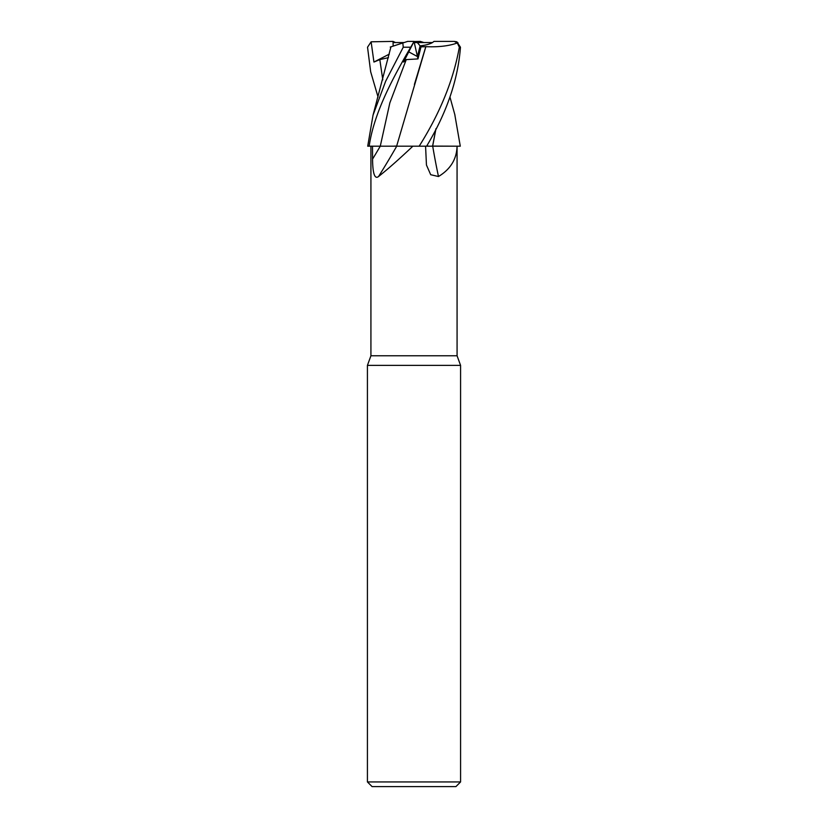 <?xml version="1.0" encoding="UTF-8"?>
<svg xmlns="http://www.w3.org/2000/svg" width="828" height="828" viewBox="0 0 828 828"><rect width="100%" height="100%" fill="white"/><g stroke="black" fill="none" stroke-linecap="round" stroke-linejoin="round"><path stroke-width="1.24" d="M432.464 42.57C429.67 44.184 425.561 45.281 420.117 45.85C426.979 45.105 431.595 43.615 433.975 41.4L454.261 41.4L457.315 42.973L459.323 47.217C453.516 79.902 440.134 112.898 419.175 146.194L412.872 146.194C399.199 159.121 387.752 169.233 378.551 176.519C373.635 180.369 372.641 168.695 372.569 159.1L372.496 146.194M435.932 128.733L432.599 146.101L457.066 146.194C456.714 159.121 450.525 169.233 438.478 176.519L430.705 174.718L426.451 165.031L425.571 146.194M370.923 146.194L370.923 355.781L457.077 355.781L460.575 365.376L460.575 781.942L367.425 781.942L372.082 786.6L455.917 786.6L460.575 781.942M370.923 355.781L367.425 365.376L460.575 365.376M414.517 42.559L414 41.545L403.567 62.048L406.248 59.606L417.974 58.912L420.997 46.875L420.117 45.85L417.436 56.542L408.753 51.864M393.952 45.85L407.655 41.4L402.822 42.973L403.257 47.217L385.651 81.247L373.035 115.144L367.715 146.194L396.726 146.194A683.4 517.748 -70 0 1 378.551 176.519M420.997 46.875L425.851 46.668L396.622 146.194L412.872 146.194M432.713 146.194A683.4 419.071 -73.6 0 0 438.478 176.519M419.175 146.194L457.066 146.194L457.077 355.781M435.983 128.64L432.64 146.194M454.758 114.388L460.285 146.194L432.671 146.194M394.501 146.09L396.695 146.101M395.536 42.559L393.041 41.4L393.176 46.109L393.052 42.559L404.074 42.559M413.482 42.559L414.269 42.559L417.436 56.542L420.117 45.85L417.312 42.57M414.269 42.559L432.464 42.559M408.742 51.874L417.436 56.552L417.974 58.912M407.655 41.4L414.072 41.4L410.729 47.227M390.247 47.061L403.619 42.714M367.539 47.217L371.12 41.804L373.935 62.048L379.814 59.606L388.446 57.66M378.044 97.021L370.665 71.757L367.539 47.227M390.733 47.796L390.795 46.875M432.661 146.101L431.761 146.101M428.438 146.09L426.648 146.09M426.596 146.194C446.675 112.877 457.967 79.892 460.461 47.217L456.88 41.804L454.261 41.4M369.164 146.194C373.801 113.767 392.13 78.991 410.729 47.217L403.257 47.217M425.82 46.637L414.404 84.456M425.861 46.678C438.933 47.227 449.635 45.902 457.977 42.714M414.021 41.503L414.559 42.559M414 41.545L420.345 41.4L423.926 42.559M373.935 62.048L389.295 54.13M371.12 41.804L393.041 41.4M406.248 59.606L389.853 102.869L380.269 146.194A679.157 514.54 -70 0 1 372.569 159.1M379.814 59.606L382.795 79.85M459.323 47.217L460.461 47.217M367.425 365.376L367.425 781.942M390.94 46.834L373.035 115.144M454.965 115.144L449.956 97.021"/></g></svg>
